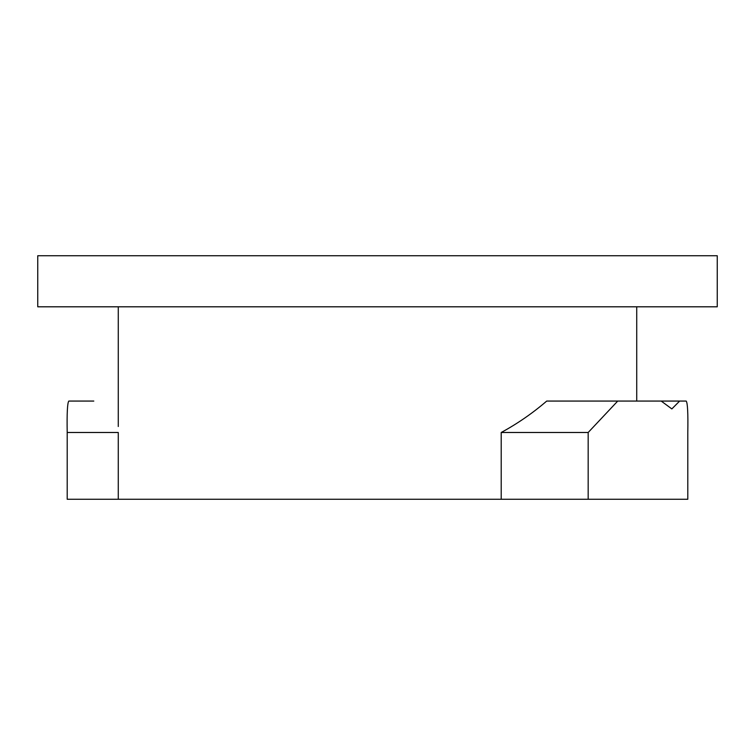<?xml version="1.0" encoding="UTF-8"?>
<svg xmlns="http://www.w3.org/2000/svg" width="755" height="755" viewBox="0 0 755 755"><rect width="100%" height="100%" fill="white"/><g stroke="black" fill="none" stroke-linecap="round" stroke-linejoin="round"><path stroke-width="1.13" d="M717.25 255.737L37.75 255.737L37.75 306.804L717.25 306.804L717.25 255.737M679.632 401.065L661.201 401.065L671.846 408.917L679.632 401.065L686.201 401.065C687.607 402.887 688.135 413.363 687.796 432.492L687.796 499.263L67.204 499.263L67.204 432.492L118.271 432.492L118.271 499.263M501.207 499.263L501.207 432.492C517.496 423.64 532.662 413.164 546.714 401.065L661.201 401.065M588.173 499.263L588.173 432.492L501.207 432.492M588.173 432.492L617.732 401.065M67.204 432.492C66.865 413.363 67.393 402.887 68.799 401.065L93.799 401.065M118.271 426.509L118.271 306.804M636.729 306.804L636.729 401.065"/></g></svg>
